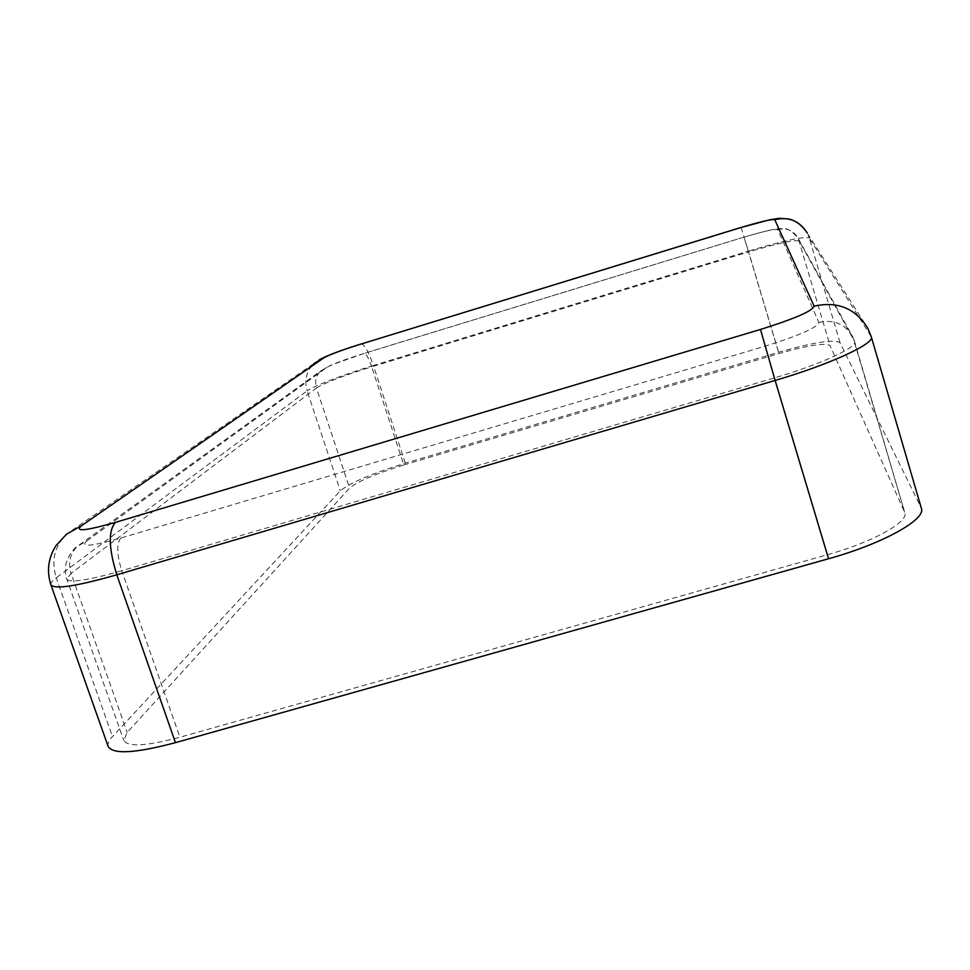 <?xml version="1.0" encoding="UTF-8"?>
<svg xmlns="http://www.w3.org/2000/svg" width="970" height="970" viewBox="0 0 970 970"><rect width="100%" height="100%" fill="white"/><g stroke="black" fill="none" stroke-linecap="round" stroke-linejoin="round"><path stroke-width="0.73" stroke-dasharray="4.85 3.64" d="M108.191 746.548C107.33 743.941 108.761 740.619 112.484 736.594L340.312 490.808C350.243 482.745 371.898 473.53 405.29 463.163L778.57 352.255C813.539 342.313 834.018 339.112 840.02 342.64L921.391 508.341M403.811 464.969L778.886 353.565C808.18 345.247 825.24 342.592 830.065 345.599L904.804 512.706C908.854 522.018 872.345 542.291 827.543 554.682L179.911 737.248C146.603 746.112 127.894 747.203 123.784 740.51L127.167 732.435L349.588 488.068C357.748 481.362 375.826 473.663 403.811 464.969L371.716 366.818L748.537 251.945L778.886 353.565M86.96 540.848L326.793 367.46C332.516 364.102 344.871 359.458 363.835 353.504L744.002 237.141C763.766 231.284 774.994 228.75 777.685 229.587L818.935 322.44C817.419 327.508 799.595 335.39 765.463 346.072L120.85 538.059C90.865 546.486 79.564 547.419 86.96 540.848L77.151 546.498C69.888 554.015 67.876 562.988 71.077 573.403L316.438 387.988L349.588 488.068M120.85 538.059C116.412 543.418 116.715 554.307 121.783 570.724C88.294 580.29 69.961 583.091 66.784 579.126L71.077 573.403L127.167 732.435M326.793 367.46L320.585 371.049C315.953 375.802 314.571 381.452 316.438 387.988C325.132 382.689 343.562 375.632 371.716 366.818C368.782 358.33 366.272 353.844 364.174 353.359L744.002 237.141L748.537 251.945C777.928 243.227 794.818 239.566 799.207 240.972L854.485 341.27L904.598 512.148M765.463 346.072L774.593 377.876L121.783 570.724L179.911 737.248M818.935 322.44C834.054 319.154 845.379 324.077 852.945 337.22L854.631 341.61C857.625 347.26 819.759 364.684 774.593 377.876L827.543 554.682M777.685 229.587C786.815 227.538 793.666 230.508 798.261 238.511L830.065 345.599M363.835 353.504L330.734 365.229L320.585 371.049L77.151 546.498C72.568 549.408 68.834 555.179 65.948 563.812C65.075 572.652 65.354 577.756 66.784 579.126L123.784 740.51M360.949 344.035L361.289 343.926C364.659 344.714 368.685 351.892 373.365 365.472C339.767 375.984 317.687 384.435 307.114 390.825C304.083 380.155 306.411 371.013 314.11 363.374L66.53 534.179C54.478 546.255 51.058 560.793 56.284 577.793L307.114 390.825L340.312 490.808M50.889 584.849C50.367 583.212 52.174 580.86 56.284 577.793L112.484 736.594M741.104 227.429L748.367 251.133C783.457 240.718 803.73 236.316 809.21 237.929L807.173 232.921L867.738 328.127L871.084 336.36L921.051 507.492M840.02 342.64L809.21 237.929L871.315 336.869M405.29 463.163L373.365 365.472L748.367 251.133L778.57 352.255M744.002 237.141C776.424 227.853 773.999 229.502 779.419 228.617C782.378 229.405 787.361 224.919 798.261 238.511L852.945 337.22L904.804 512.706M314.11 363.374L319.239 359.797"/><path stroke-width="1.45" d="M760.48 329.448L775.127 380.446C829.556 364.562 874.964 343.61 871.315 336.869L921.391 508.341C926.289 519.459 882.518 543.843 828.538 558.756L175.461 742.656C135.485 753.278 113.066 754.575 108.191 746.548L50.889 584.849C46.524 571.051 48.209 558.005 55.957 545.71L66.53 534.179L81.625 525.667L323.665 357.966C329.424 354.705 341.792 350.097 360.767 344.144L741.104 227.489C760.88 221.56 772.096 218.965 774.763 219.693L814.133 306.193C812.545 310.994 794.66 318.742 760.48 329.448L115.394 522.406C85.396 530.905 74.144 531.996 81.625 525.667M323.665 357.966L314.11 363.374M115.394 522.406C108.167 530.808 108.64 548.268 116.788 574.798L175.461 742.656M828.538 558.756L775.127 380.446L116.788 574.798C76.594 586.256 54.623 589.614 50.889 584.849M814.133 306.193C837.437 300.955 855.31 308.266 867.738 328.127L871.315 336.869M774.763 219.693C788.816 216.443 799.62 220.845 807.173 232.921C802.178 225.379 796.055 220.723 788.792 218.953L779.31 218.311L769.865 219.741L741.104 227.489M360.767 344.144L741.104 227.429M319.239 359.797C327.472 355.347 341.379 350.097 360.949 344.035"/></g></svg>

